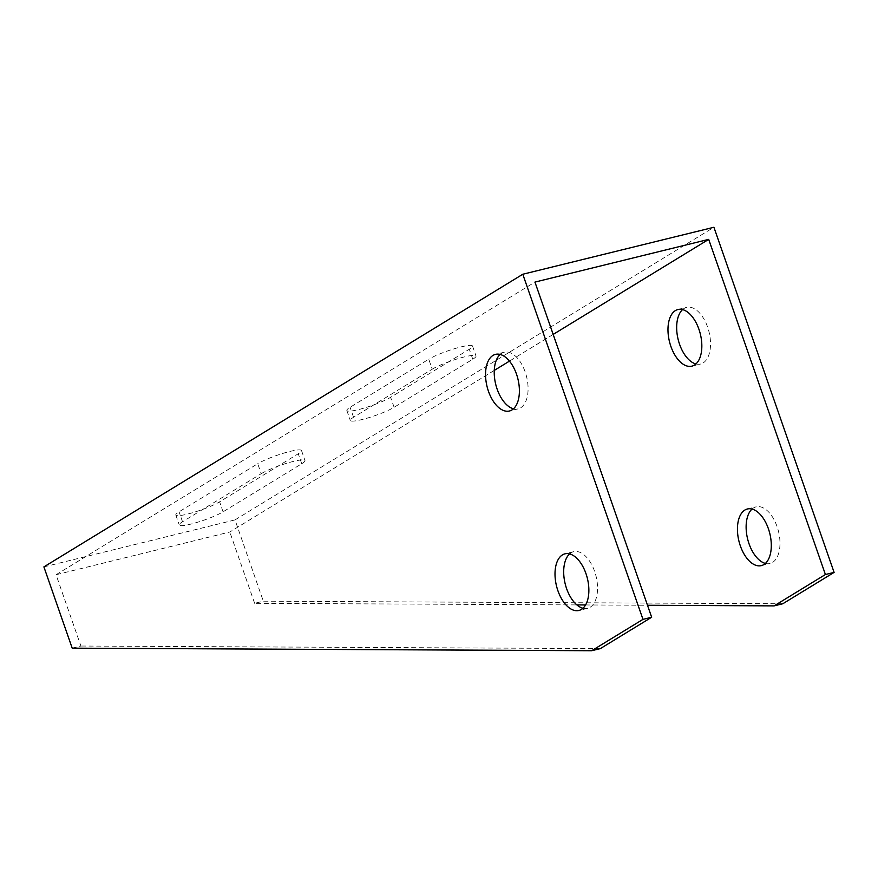 <?xml version="1.0" encoding="UTF-8"?>
<svg xmlns="http://www.w3.org/2000/svg" width="878" height="878" viewBox="0 0 878 878"><rect width="100%" height="100%" fill="white"/><g stroke="black" fill="none" stroke-linecap="round" stroke-linejoin="round"><path stroke-width="0.66" stroke-dasharray="4.39 3.29" d="M72.205 648.162L80.897 646.032L56.06 574.728L534.954 282.09M600.354 648.601L80.897 646.032M782.792 603.757L263.323 601.189L254.642 603.318L576.879 604.909M585.582 604.953L647.492 605.26M43.9 566.892L235.019 519.908L263.323 601.189M235.019 519.908L713.913 227.27M765.396 563.424A29.172 15.903 -103.8 0 0 770.017 563.489A29.172 15.903 -103.8 0 0 778.49 531.377A29.172 15.903 -103.8 0 0 756.09 506.847A29.172 15.903 -103.8 0 0 753.565 507.912A29.172 15.903 -103.8 0 0 752.029 509.064M695.936 363.953A29.172 15.903 -103.8 0 0 700.556 364.03A29.172 15.903 -103.8 0 0 709.029 331.906A29.172 15.903 -103.8 0 0 686.629 307.377A29.172 15.903 -103.8 0 0 684.105 308.441A29.172 15.903 -103.8 0 0 682.568 309.594M513.498 408.797A29.172 15.903 -103.8 0 0 518.119 408.874A29.172 15.903 -103.8 0 0 520.654 407.809A29.172 15.903 -103.8 0 0 525.944 374.346A29.172 15.903 -103.8 0 0 504.191 352.221A29.172 15.903 -103.8 0 0 500.131 354.438M582.959 608.267A29.172 15.903 -103.8 0 0 587.58 608.333A29.172 15.903 -103.8 0 0 590.115 607.28A29.172 15.903 -103.8 0 0 595.405 573.806A29.172 15.903 -103.8 0 0 573.663 551.691A29.172 15.903 -103.8 0 0 569.592 553.908M494.27 370.417L229.806 532.013L56.06 574.728M553.173 334.419L509.459 361.121M261.205 473.703A24.902 3.556 -19.2 0 1 287.106 463.145A24.902 3.556 -19.2 0 1 304.984 460.522A24.902 3.556 -19.2 0 1 301.747 463.738L223.067 511.808A24.902 3.556 -19.2 0 1 197.155 522.366A24.902 3.556 -19.2 0 1 179.288 524.978A24.902 3.556 -19.2 0 1 182.525 521.773L261.205 473.703L257.726 463.727L179.057 511.797A24.902 3.556 160.8 0 0 175.809 515.002A24.902 3.556 160.8 0 0 193.687 512.39A24.902 3.556 160.8 0 0 219.599 501.832L298.268 453.761A24.902 3.556 160.8 0 0 301.516 450.557A24.902 3.556 160.8 0 0 283.638 453.169A24.902 3.556 160.8 0 0 257.726 463.727M432.228 369.188A24.902 3.556 -19.2 0 1 458.14 358.63A24.902 3.556 -19.2 0 1 476.019 356.018A24.902 3.556 -19.2 0 1 472.77 359.223L394.101 407.293A24.902 3.556 -19.2 0 1 368.189 417.851A24.902 3.556 -19.2 0 1 350.311 420.463A24.902 3.556 -19.2 0 1 353.56 417.259L432.228 369.188L428.76 359.212L350.081 407.282A24.902 3.556 160.8 0 0 346.843 410.487A24.902 3.556 160.8 0 0 364.721 407.875A24.902 3.556 160.8 0 0 390.622 397.317L469.302 349.246A24.902 3.556 160.8 0 0 472.54 346.042A24.902 3.556 160.8 0 0 454.672 348.654A24.902 3.556 160.8 0 0 428.76 359.212M254.642 603.318L229.806 532.013M301.747 463.738L298.268 453.761M182.525 521.773L179.057 511.797M223.067 511.808L219.599 501.832M472.77 359.223L469.302 349.246M353.56 417.259L350.081 407.282M394.101 407.293L390.622 397.317M301.516 450.557L304.984 460.522M175.809 515.002L179.288 524.978M472.54 346.042L476.019 356.018M346.843 410.487L350.311 420.463M504.191 352.221L495.51 354.361M518.119 408.874L509.438 411.003M573.663 551.691L564.971 553.831M587.58 608.333L578.898 610.473M677.948 309.517L686.629 307.377M691.864 366.159L700.556 364.03M747.408 508.988L756.09 506.847M761.336 565.63L770.017 563.489"/><path stroke-width="1.32" d="M591.662 650.73L72.205 648.162L43.9 566.892L522.794 274.243L642.981 619.374L591.662 650.73L600.354 648.601L651.663 617.245L642.981 619.374M511.962 409.938A29.172 15.903 76.2 0 1 509.438 411.003A29.172 15.903 76.2 0 1 487.038 386.474A29.172 15.903 76.2 0 1 495.51 354.361A29.172 15.903 76.2 0 1 517.252 376.475A29.172 15.903 76.2 0 1 511.962 409.938M581.423 609.409A29.172 15.903 76.2 0 1 578.898 610.473A29.172 15.903 76.2 0 1 556.498 585.944A29.172 15.903 76.2 0 1 564.971 553.831A29.172 15.903 76.2 0 1 586.723 575.946A29.172 15.903 76.2 0 1 581.423 609.409M647.492 605.26L774.1 605.886L782.792 603.757L834.1 572.401L713.913 227.27L522.794 274.243M576.879 604.909L585.582 604.953M752.029 509.064A29.172 15.903 -103.8 0 0 747.617 538.971A29.172 15.903 -103.8 0 0 765.396 563.424M682.568 309.594A29.172 15.903 -103.8 0 0 678.156 339.501A29.172 15.903 -103.8 0 0 695.936 363.953M651.663 617.245L534.954 282.09L708.7 239.376L553.173 334.419M500.131 354.438A29.172 15.903 -103.8 0 0 495.719 384.344A29.172 15.903 -103.8 0 0 513.498 408.797M569.592 553.908A29.172 15.903 -103.8 0 0 565.18 583.815A29.172 15.903 -103.8 0 0 582.959 608.267M509.459 361.121L494.27 370.417M774.1 605.886L825.408 574.53L708.7 239.376M675.412 310.582A29.172 15.903 76.2 0 1 677.948 309.517A29.172 15.903 76.2 0 1 700.348 334.046A29.172 15.903 76.2 0 1 691.864 366.159A29.172 15.903 76.2 0 1 670.123 344.044A29.172 15.903 76.2 0 1 675.412 310.582M744.873 510.041A29.172 15.903 76.2 0 1 747.408 508.988A29.172 15.903 76.2 0 1 769.808 533.517A29.172 15.903 76.2 0 1 761.336 565.63A29.172 15.903 76.2 0 1 739.583 543.515A29.172 15.903 76.2 0 1 744.873 510.041M825.408 574.53L834.1 572.401"/></g></svg>
